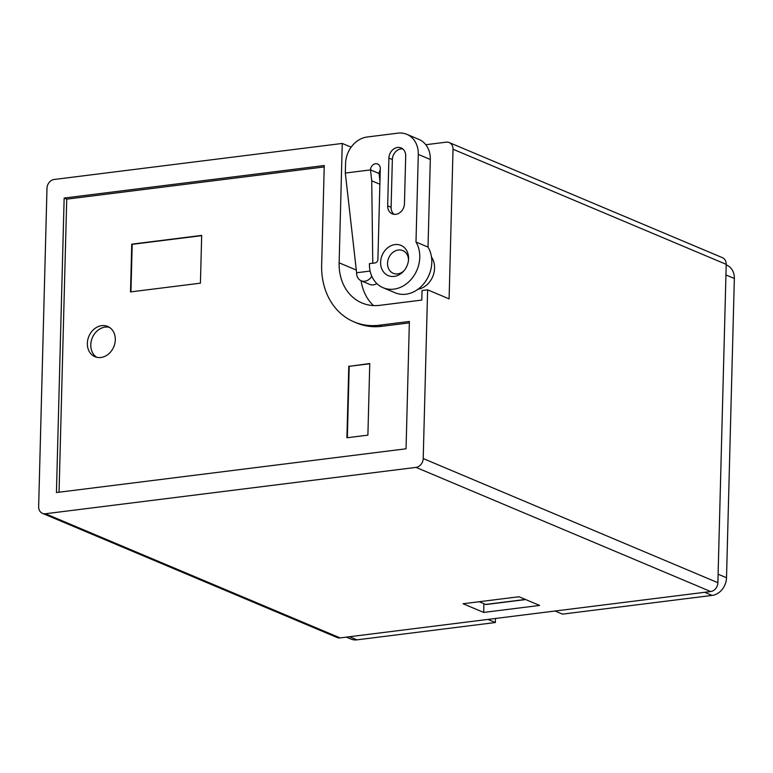 <?xml version="1.0" encoding="UTF-8"?>
<svg xmlns="http://www.w3.org/2000/svg" width="773" height="773" viewBox="0 0 773 773"><rect width="100%" height="100%" fill="white"/><g stroke="black" fill="none" stroke-linecap="round" stroke-linejoin="round"><path stroke-width="1.16" d="M726.205 264.888L726.736 265.12A16.417 13.518 112.8 0 1 734.35 278.493L725.944 274.956M718.107 574.204L726.514 577.75L734.35 278.493M726.514 577.75A16.417 13.518 112.8 0 1 712.117 595.413L704.705 592.292M555.082 611.008L562.483 614.129L712.117 595.413M349.512 636.73L356.923 639.851L495.358 622.526L495.464 618.468M356.923 639.851A16.417 13.518 112.8 0 1 350.961 639.058L346.362 637.126M130.946 291.856L132.193 244.336L201.676 235.649M200.429 283.169L201.676 235.407L131.758 244.162L130.511 291.914L200.429 283.169M347.348 437.721L349.212 366.325L369.755 363.754M348.787 366.141L346.913 437.769L367.89 435.151L369.765 363.523L349.212 366.325M351.135 147.179L342.255 143.44L54.187 179.471A8.213 6.754 -67.2 0 0 46.989 188.312L38.65 506.663A8.213 6.754 -67.2 0 0 42.457 513.349A8.213 6.754 -67.2 0 0 45.433 513.745L340.11 637.909A8.213 6.754 112.8 0 1 337.125 637.512L42.457 513.349M710.687 591.548L416.009 467.385A8.213 6.754 -67.2 0 0 423.208 458.553L717.885 582.707A8.213 6.754 112.8 0 1 710.687 591.548L340.11 637.909M109.36 327.308A16.417 13.518 -67.2 0 0 92.316 337.772A16.417 13.518 -67.2 0 0 96.731 357.281M100.915 357.493A16.417 13.518 -67.2 0 0 114.877 343.367A16.417 13.518 -67.2 0 0 107.708 326.438A16.417 13.518 -67.2 0 0 88.876 336.323A16.417 13.518 -67.2 0 0 94.953 356.701A16.417 13.518 -67.2 0 0 100.915 357.493M59.057 492.208L66.729 199.144L324.216 166.929M409.342 322.872L381.891 326.303L379.311 325.22L409.381 321.462L406.047 448.794L56.439 492.536L64.149 198.062L324.254 165.519L321.655 265.004A69.773 57.434 -67.2 0 0 353.986 321.868A69.773 57.434 -67.2 0 0 379.311 325.22M353.986 321.868L356.566 322.959A69.773 57.434 -67.2 0 0 381.891 326.303M66.729 199.144L64.149 198.062M453.026 149.247A8.213 6.754 -67.2 0 0 449.219 142.561L722.417 257.67A8.213 6.754 112.8 0 1 726.224 264.356L453.026 149.247L449.103 298.871L427.624 289.827L422.039 290.522L421.787 300.079L379.833 305.325A49.25 40.544 -67.2 0 1 361.957 302.958A49.25 40.544 -67.2 0 1 339.134 262.82L342.255 143.44M361.126 280.763A49.25 40.544 -67.2 0 0 373.504 305.567M416.009 467.385L45.433 513.745M427.624 289.827L423.208 458.553M463.066 603.742L483.685 612.429L539.622 605.433L519.002 596.746L463.066 603.742M377.9 259.409A3.285 2.705 112.8 0 1 375.021 262.946L369.426 263.641A29.548 24.321 -67.2 0 0 383.128 287.73A29.548 24.321 -67.2 0 0 413.13 276.879A29.548 24.321 -67.2 0 0 415.99 242.026L418.29 154.407A24.63 20.272 -67.2 0 0 406.869 134.338A24.63 20.272 -67.2 0 0 397.94 133.149L367.175 137.005A24.63 20.272 -67.2 0 0 345.57 163.499L345.318 173.055L370.489 169.905L379.108 173.519L370.518 169.896A5.749 4.735 -67.2 0 1 377.639 163.992A5.749 4.735 -67.2 0 1 380.297 168.089L377.9 259.409M406.869 134.338L418.898 139.401A24.63 20.272 112.8 0 1 430.31 159.47L418.29 154.407M372.779 263.226L371.726 180.795L379.872 184.225M380.248 169.944A5.749 4.735 -67.2 0 0 379.108 173.519M371.726 180.795L370.489 169.905M379.949 181.211L379.079 173.519M371.794 276.212A9.846 8.107 112.8 0 1 361.175 280.783A9.846 8.107 112.8 0 1 356.604 272.753L345.318 173.055M356.604 272.753L370.122 271.062M394.182 276.405A16.417 13.518 112.8 0 1 380.616 262.211A16.417 13.518 112.8 0 1 395.08 244.568A16.417 13.518 112.8 0 1 408.579 258.839A16.417 13.518 112.8 0 1 403.187 271.652A16.417 13.518 112.8 0 1 394.182 276.405M408.521 259.844A12.31 10.136 -67.2 0 0 397.892 250.075A12.31 10.136 -67.2 0 0 387.544 263.516A12.31 10.136 -67.2 0 0 397.728 273.874A12.31 10.136 -67.2 0 0 403.864 270.908M402.752 148.918A9.846 8.107 -67.2 0 0 392.355 159.528L391.109 207.28A9.846 8.107 -67.2 0 0 394.056 214.343M388.916 158.078L387.669 205.831A9.846 8.107 -67.2 0 0 392.24 213.86A9.846 8.107 -67.2 0 0 404.453 203.734L405.699 155.982A9.846 8.107 -67.2 0 0 401.139 147.952A9.846 8.107 -67.2 0 0 388.916 158.078L392.355 159.528M383.128 287.73L395.158 292.793A29.548 24.321 -67.2 0 0 425.16 281.952A29.548 24.321 -67.2 0 0 428.02 247.099L430.31 159.47M428.02 247.099L415.99 242.026M376.857 283.565A9.846 8.107 112.8 0 1 369.765 284.406L361.175 280.783M431.489 257.08A19.702 16.214 112.8 0 1 432.745 276.56A19.702 16.214 112.8 0 1 417.932 289.276M449.219 142.561A8.213 6.754 -67.2 0 0 446.243 142.164L425.797 144.725M525.679 599.558L486.13 604.505A3.285 1.681 -97.1 0 1 485.637 604.428L479.212 601.723M487.956 619.405L495.358 622.526M726.224 264.356L717.885 582.707M483.685 612.429L483.908 603.703M356.295 270.048L339.134 262.82M391.109 207.28L387.669 205.831M485.637 604.428L525.427 599.452"/></g></svg>
